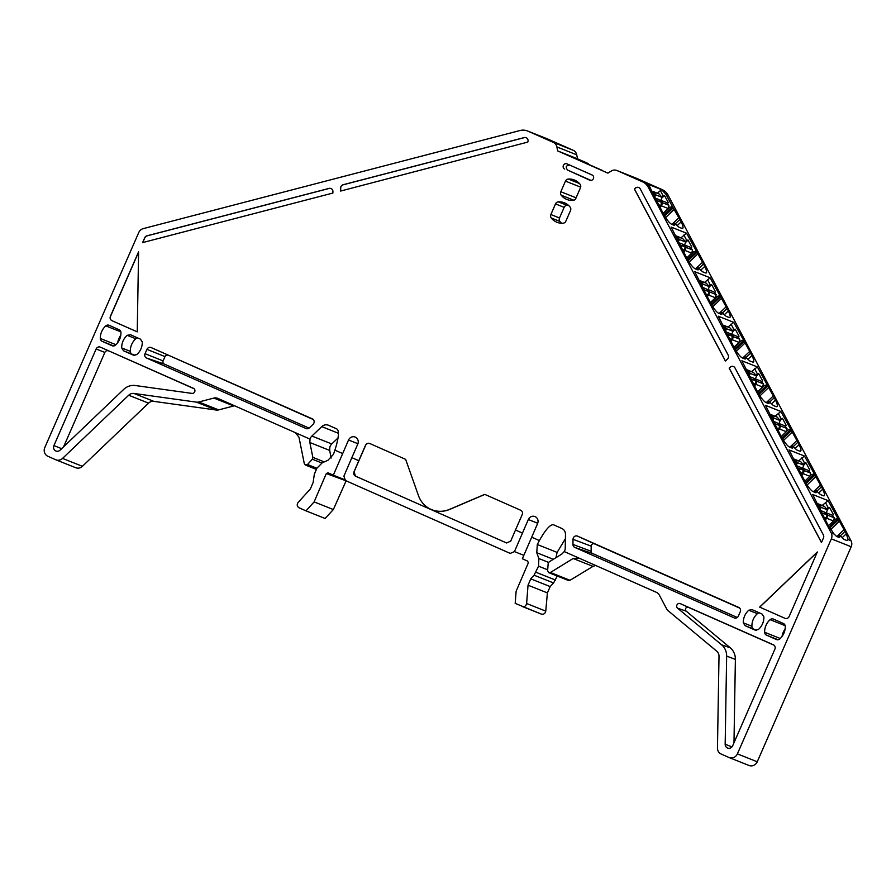 <?xml version="1.0" encoding="UTF-8"?>
<svg xmlns="http://www.w3.org/2000/svg" width="896" height="896" viewBox="0 0 896 896"><rect width="100%" height="100%" fill="white"/><g stroke="black" fill="none" stroke-linecap="round" stroke-linejoin="round"><path stroke-width="1.34" d="M668.886 205.296L662.805 202.877L660.419 200.122L666.512 202.541L668.886 205.296L668.136 208.488L663.051 213.349M668.136 208.488L661.494 205.845L659.949 207.312M661.494 205.845L662.245 203.526L661.214 202.339M660.946 200.323L662.043 197.366L655.95 194.947L654.595 196.885M662.043 197.366L659.098 193.95L651.784 191.33L653.005 191.531L655.95 194.947M659.098 193.95A0.672 0.627 -68.3 0 0 658.862 193.794L652.635 191.318M662.805 202.877L662.245 203.526M660.419 200.122L659.344 200.178M659.714 200.122L659.12 199.875M834.254 517.776L828.162 515.346L825.787 512.59L831.869 515.01L834.254 517.776L833.504 520.968L829.315 524.955M833.504 520.968L826.851 518.314L825.294 519.803M826.851 518.314L827.602 515.995L826.582 514.808M826.314 512.803L827.4 509.846L821.318 507.416L819.963 509.354M827.4 509.846L824.454 506.43L817.152 503.798L818.373 504L821.318 507.416M824.454 506.43A0.672 0.627 -68.3 0 0 824.219 506.262L818.003 503.787M828.162 515.346L827.602 515.995M825.787 512.59L824.712 512.646M825.082 512.59L824.477 512.344M810.634 473.133L804.541 470.714L802.155 467.947L808.248 470.378L810.634 473.133L809.883 476.325L804.798 481.174M809.883 476.325L803.23 473.682L801.674 475.16M803.23 473.682L803.981 471.363L802.962 470.176M802.693 468.16L803.779 465.203L797.698 462.784L796.331 464.71M803.779 465.203L800.834 461.787L793.531 459.155L794.741 459.368L797.698 462.784M800.834 461.787A0.672 0.627 -68.3 0 0 800.598 461.619L794.382 459.144M804.541 470.714L803.981 471.363M802.155 467.947L801.091 468.003M801.461 467.947L800.856 467.712M787.013 428.49L780.92 426.07L778.534 423.315L784.627 425.734L787.013 428.49L786.251 431.682L781.166 436.542M786.251 431.682L779.61 429.038L778.053 430.528M779.61 429.038L780.36 426.72L779.33 425.533M779.061 423.517L780.158 420.56L774.077 418.141L772.71 420.078M780.158 420.56L777.213 417.144L769.899 414.523L771.12 414.725L774.077 418.141M777.213 417.144A0.672 0.627 -68.3 0 0 776.978 416.987L770.75 414.512M780.92 426.07L780.36 426.72M778.534 423.315L777.459 423.371M777.829 423.315L777.235 423.069M763.381 383.858L757.299 381.438L754.914 378.672L760.995 381.091L763.381 383.858L762.63 387.05L757.546 391.91M762.63 387.05L755.978 384.406L754.432 385.885M755.978 384.406L756.739 382.088L755.709 380.901M755.44 378.885L756.538 375.928L750.445 373.509L749.09 375.435M756.538 375.928L753.592 372.512L747.499 370.093L746.278 369.88L747.499 370.093L750.445 373.509M753.592 372.512A0.672 0.627 -68.3 0 0 753.357 372.344L747.13 369.869M757.299 381.438L756.739 382.088M754.914 378.672L753.838 378.728M754.208 378.672L753.603 378.426M739.76 339.214L733.678 336.795L731.293 334.029L737.374 336.459L739.76 339.214L739.01 342.406L733.925 347.267M739.01 342.406L732.357 339.763L730.811 341.242M732.357 339.763L733.107 337.445L732.088 336.258M731.819 334.242L732.917 331.285L726.824 328.866L725.469 330.803M732.917 331.285L729.96 327.869L723.878 325.45L722.658 325.237L723.878 325.45L726.824 328.866M729.96 327.869A0.672 0.627 -68.3 0 0 729.736 327.701L723.509 325.226M733.678 336.795L733.107 337.445M731.293 334.029L730.218 334.096M730.587 334.029L729.982 333.794M716.139 294.582L710.046 292.152L707.661 289.397L713.754 291.816L716.139 294.582L715.389 297.774L710.293 302.624M715.389 297.774L708.736 295.12L707.19 296.598M708.736 295.12L709.486 292.802L708.467 291.626M708.198 289.61L709.285 286.653L703.203 284.222L701.837 286.16M709.285 286.653L706.339 283.237L699.037 280.605L700.258 280.806L703.203 284.222M706.339 283.237A0.672 0.627 -68.3 0 0 706.104 283.069L699.888 280.594M710.046 292.152L709.486 292.802M707.661 289.397L706.597 289.453M706.966 289.397L706.362 289.15M692.518 249.939L686.426 247.52L684.04 244.754L690.133 247.184L692.518 249.939L691.757 253.131L686.672 257.992M691.757 253.131L685.115 250.488L683.57 251.955M685.115 250.488L685.866 248.17L684.846 246.982M684.566 244.966L685.664 242.01L679.582 239.59L678.216 241.528M685.664 242.01L682.718 238.594L675.416 235.962L676.626 236.174L679.582 239.59M682.718 238.594A0.672 0.627 -68.3 0 0 682.483 238.426L676.256 235.95M686.426 247.52L685.866 248.17M684.04 244.754L682.976 244.821M683.346 244.754L682.741 244.518M658.885 204.814L660.912 205.621L659.702 206.763M653.318 193.894L654.248 194.275L654.214 195.922M652.344 192.069L654.36 195.126M660.912 205.621L661.282 203.146M657.037 200.581L661.102 202.205L658.717 199.438L655.816 198.285M824.163 517.25L826.269 518.09L825.037 519.266M818.675 506.374L819.616 506.744L819.582 508.39M817.712 504.538L819.728 507.606M826.269 518.09L826.65 515.614M822.394 513.05L826.459 514.674L824.074 511.907L821.184 510.754M800.554 472.618L802.648 473.446L801.416 474.622M795.054 461.731L795.995 462.101L795.962 463.747M794.08 459.894L796.096 462.963M802.648 473.446L803.029 470.982M798.773 468.418L802.838 470.03L800.453 467.275L797.552 466.122M776.944 427.986L779.027 428.803L777.795 429.979M771.434 417.088L772.363 417.469L772.33 419.115M770.459 415.262L772.475 418.32M779.027 428.803L779.397 426.339M775.152 423.774L779.218 425.398L776.832 422.632L773.931 421.478M753.334 383.342L755.395 384.171L754.186 385.336M747.813 372.456L748.742 372.826L748.709 374.472M746.838 370.619L748.854 373.688M755.395 384.171L755.776 381.707M751.531 379.142L755.597 380.755L753.211 378L750.31 376.846M729.714 338.71L731.774 339.528L730.565 340.693M724.181 327.813L725.122 328.182L725.088 329.829M723.218 325.976L725.234 329.045M731.774 339.528L732.155 337.064M727.899 334.499L731.965 336.112L729.579 333.357L726.69 332.203M706.104 294.078L708.154 294.896L706.944 296.05M700.56 283.181L701.501 283.55L701.467 285.197M699.597 281.344L701.613 284.413M708.154 294.896L708.534 292.421M704.278 289.856L708.344 291.48L705.958 288.714L703.058 287.56M682.494 249.446L684.533 250.253L683.323 251.406M676.939 238.538L677.88 238.907L677.846 240.554M675.965 236.701L677.981 239.77M684.533 250.253L684.914 247.789M680.658 245.224L684.723 246.837L682.338 244.082L679.437 242.928M842.229 537.611L846.306 533.792L848.142 539.627L846.854 540.523L848.142 539.627L851.032 540.781A6.72 6.306 -68.3 0 1 851.2 546.75L831.342 538.854A6.72 6.306 -68.3 0 0 831.174 532.874L648.278 187.275A13.451 12.622 -68.3 0 0 642.454 181.798L617.053 170.565L636.91 178.461A6.72 6.306 111.7 0 0 636.496 178.304M663.331 213.864L670.062 207.211L672.482 206.651L665.963 194.309L661.539 189.627L646.397 183.602A13.451 12.622 -68.3 0 1 650.126 187.454L650.272 188.059L648.278 187.275M851.032 540.781L668.136 195.171A13.451 12.622 -68.3 0 0 662.312 189.694L642.454 181.798M831.174 532.874L834.064 534.027L827.658 524.406L812.638 494.48L828.072 500.618L846.306 533.792M672.482 206.651L681.206 221.816C683.368 226.542 683.614 228.738 681.946 228.39L682.786 228.346M681.946 228.39L678.989 227.214L674.789 223.339L673.12 224.874M673.557 225.053L674.755 223.944L674.688 225.266M674.162 225.288L671.63 224.291C669.536 223.138 666.971 220.024 663.947 214.95L650.272 188.059M816.211 492.677L813.142 491.691C811.048 490.538 808.483 487.424 805.459 482.35L789.051 449.915L804.485 456.053L822.718 489.216C824.88 493.942 825.126 496.138 823.458 495.79L824.298 495.757M823.458 495.79L820.501 494.614L816.301 490.75L814.632 492.285M815.674 492.699L816.267 491.344L815.069 492.453M792.624 448.101L789.566 447.126C787.461 445.973 784.896 442.859 781.872 437.786L765.475 405.339L780.898 411.488L799.142 444.651C801.293 449.378 801.539 451.573 799.87 451.226L800.71 451.192M799.87 451.226L796.914 450.05L792.714 446.174L791.045 447.709M792.086 448.123L792.68 446.779L791.482 447.888M769.037 403.536L765.979 402.562C763.874 401.408 761.32 398.283 758.285 393.221L741.888 360.774L757.322 366.912L775.555 400.086C777.706 404.813 777.952 407.008 776.283 406.661L777.134 406.616M776.283 406.661L773.326 405.485L769.126 401.61L767.458 403.144M768.499 403.558L769.093 402.214L767.906 403.323M745.45 358.971L742.392 357.986C740.298 356.832 737.733 353.718 734.698 348.645L718.301 316.21L733.734 322.347L751.968 355.522C754.13 360.248 754.365 362.432 752.696 362.085L753.547 362.051M752.696 362.085L749.739 360.909L745.539 357.045L743.87 358.579M744.912 358.994L745.517 357.65L744.318 358.758M721.862 314.406L718.805 313.421C716.71 312.267 714.146 309.154 711.11 304.08L694.714 271.645L710.147 277.782L728.381 310.946C730.542 315.672 730.778 317.867 729.109 317.52L729.96 317.486M729.109 317.52L726.152 316.344L721.952 312.48L720.294 314.014M721.325 314.429L721.93 313.074L720.731 314.182M698.275 269.83L695.218 268.856C693.123 267.702 690.558 264.589 687.534 259.515L671.126 227.069L686.56 233.218L704.794 266.381C706.955 271.107 707.202 273.302 705.533 272.955L706.373 272.922M705.533 272.955L702.576 271.779L698.365 267.904L696.707 269.45M697.749 269.853L698.342 268.509L697.144 269.618M657.406 193.211L661.539 189.627M661.774 198.094L664.496 195.507L663.04 195.653L660.307 190.467M784.93 618.296L785.03 618.33A3.36 3.158 -68.3 0 1 784.93 618.296L759.741 607.141L785.03 618.33A3.36 3.158 -68.3 0 0 785.086 618.352M785.03 618.33A3.36 3.158 -68.3 0 0 789.163 616.482L817.331 551.992L759.629 607.107M729.142 368.099L821.464 542.55L823.469 537.958A3.36 3.158 -68.3 0 0 823.379 534.968L734.978 367.909A3.36 3.158 -68.3 0 0 730.083 367.203L729.142 368.099L730.083 367.203M733.466 366.52A3.36 3.158 -68.3 0 0 730.195 367.248M725.413 361.066L727.429 359.139A3.36 3.158 -68.3 0 0 728.146 355.006L640.226 188.877A3.36 3.158 -68.3 0 0 634.547 189.314L725.413 361.066M638.725 187.488A3.36 3.158 -68.3 0 0 634.648 189.358M846.854 540.523L843.909 539.347L839.877 535.315L838.04 537.018M841.837 537.118L839.933 536.357L839.082 537.432L839.854 535.92L838.477 537.197M839.082 537.432L836.55 536.424L834.064 534.027M831.342 538.854L737.397 753.872L757.254 761.779L851.2 546.75M748.798 765.386A6.72 6.306 -68.3 0 0 757.254 761.779M578.659 557.95L656.421 592.334A6.72 6.306 -68.3 0 1 659.333 595.078L666.646 608.888A6.72 6.306 -68.3 0 0 668.158 610.758L716.733 651.19A6.72 6.306 -68.3 0 1 719.006 656.298L717.461 748.048A6.72 6.306 -68.3 0 0 721.146 754.029L728.941 757.478A6.72 6.306 -68.3 0 0 737.397 753.872M561.926 553.997L564.256 551.578L578.861 558.04L573.16 558.488L550.424 572.499L548.778 572.667L547.613 570.696L548.173 563.506L549.158 561.87L561.926 553.997M564.256 551.578A6.72 6.306 111.7 0 0 565.242 548.094L565.477 534.419A6.72 6.306 111.7 0 0 561.803 528.438L553.515 524.776M553.571 524.798C550.435 524.115 545.698 529.379 539.358 540.568L537.309 544.51L557.122 552.395L565.398 538.72M355.566 476.19L506.509 542.942L355.566 476.19L354.01 471.822L358.781 460.701L351.859 457.643L343.896 476.168L345.453 480.536L510.238 553.414L514.45 551.6L528.326 519.512A5.376 5.051 -68.3 0 1 534.934 516.555A5.376 5.051 -68.3 0 1 537.566 523.6L522.357 558.768L527.688 561.131L528.315 562.878L516.13 591.237L515.189 603.378L541.229 614.051C543.626 614.656 545.138 613.682 545.765 611.128L547.389 592.894L550.189 586.589L530.757 578.861L528.035 585.2L547.389 592.894M522.413 533.075L515.48 530.006L510.709 541.128L506.598 542.976M515.48 530.006L522.211 514.606A3.36 3.158 -68.3 0 0 520.677 510.25L484.758 494.368L449.546 509.376A25.603 24.024 111.7 0 1 431.794 509.701A25.603 24.024 111.7 0 1 418.477 495.634L405.653 459.379L369.746 443.498A3.36 3.158 111.7 0 0 365.512 445.301L365.624 445.346A3.36 3.158 111.7 0 1 369.69 443.475M733.981 742.773L735.381 659.389A15.243 14.302 -68.3 0 0 730.229 647.786L686.179 611.128L677.6 608.182A2.666 2.509 -68.3 0 1 680.288 603.635L688.419 607.354A2.218 2.083 -68.3 0 0 686.179 611.128M773.416 644.818L773.349 644.784A3.36 3.158 -68.3 0 0 773.349 644.784A3.36 3.158 -68.3 0 1 774.894 649.141L732.682 745.763A4.166 3.909 -68.3 0 1 725.166 744.296L726.645 656.096A14.795 13.888 -68.3 0 0 721.638 644.84L677.6 608.182M774.054 645.221L688.419 607.354M773.349 644.784L680.288 603.635M734.138 617.893A3.36 3.158 -68.3 0 0 738.371 616.078L740.253 611.766A3.36 3.158 -68.3 0 0 738.718 607.41L577.562 536.144A3.36 3.158 -68.3 0 0 573.026 539.302L572.947 544.421A3.36 3.158 -68.3 0 0 574.784 547.411L734.63 618.061M739.693 608.104L594.451 543.872A2.419 2.274 -68.3 0 0 591.192 546.157L573.026 539.302M572.947 544.421L591.102 551.264L591.192 546.157M591.102 551.264A2.419 2.274 -68.3 0 0 592.424 553.426L737.274 617.478M822.203 505.456L828.072 500.618M827.277 509.69L829.584 507.483L828.139 507.629L825.406 502.443M829.584 507.483L833.358 514.472L832.518 515.917M833.538 520.789L835.162 519.187L834.49 519.658L834.019 518.762M835.162 519.187L837.581 518.616M664.496 195.507L668.259 202.507L667.419 203.952M670.062 207.222L669.39 207.682L668.662 206.293M798.661 460.846L804.485 456.053M803.701 465.114L806.008 462.907L804.552 463.064L801.819 457.878M806.008 462.907L809.771 469.907L808.931 471.352M809.883 476.291L811.574 474.622L810.914 475.093L810.398 474.118M811.574 474.622L813.994 474.051M775.118 416.248L780.898 411.488M780.125 420.526L782.421 418.342L780.976 418.499L778.232 413.302M782.421 418.342L786.184 425.342L785.355 426.787M781.256 436.699L787.987 430.058L787.326 430.528L786.778 429.486M787.987 430.058L790.406 429.486M751.576 371.638L757.322 366.912M756.515 375.995L758.834 373.778L757.389 373.923L754.645 368.738M758.834 373.778L762.597 380.778L761.768 382.222M757.669 392.134L764.4 385.482L763.739 385.952L763.146 384.843M764.4 385.482L766.819 384.922M728.034 327.029L733.734 322.347M732.827 331.52L735.246 329.213L733.802 329.358L731.058 324.173M735.246 329.213L739.01 336.202L738.181 337.658M734.082 347.57L740.813 340.917L740.152 341.387L739.525 340.211M740.813 340.917L743.243 340.346M704.491 282.419L710.147 277.782M709.139 287.045L711.659 284.637L710.214 284.794L707.47 279.608M711.659 284.637L715.422 291.637L714.594 293.082M710.506 302.994L717.237 296.352L716.565 296.822L715.904 295.568M717.237 296.352L719.656 295.781M680.949 237.821L686.56 233.218M685.462 242.57L688.072 240.072L686.627 240.229L683.894 235.032M688.072 240.072L691.835 247.072L691.006 248.517M686.918 258.429L693.65 251.787L692.978 252.258L692.283 250.925M693.65 251.787L696.069 251.216M663.04 195.653L661.651 196.918M595.661 565.466L592.984 566.373L573.16 558.488M548.778 572.656L568.355 580.451L570.013 580.294L592.984 566.373M555.946 557.682L557.122 552.395M530.757 578.861L534.072 575.198L553.56 582.949L557.256 576.038M553.56 582.949L550.189 586.589M817.23 552.238L759.741 607.141M821.498 542.461L729.254 368.144M725.469 361.01L634.648 189.37M548.587 562.397L538.843 558.522L536.782 552.731L537.309 544.51M522.122 606.446C524.518 607.051 526.019 606.066 526.613 603.501L528.035 585.2M534.072 575.198L538.563 566.194L547.68 569.822M538.843 558.522L538.563 566.194M351.859 457.643L357.773 444.091A5.376 5.051 111.7 0 0 355.152 437.046A5.376 5.051 111.7 0 0 348.544 440.003L333.334 475.182L344.198 479.506M355.589 476.202A3.36 3.158 111.7 0 1 354.043 471.845L365.624 445.346M358.781 460.701L365.512 445.301M431.794 509.701L431.894 509.746A25.603 24.024 111.7 0 0 449.646 509.421L484.859 494.413M828.139 507.629L826.661 508.984M832.283 515.491L833.358 514.472M834.49 519.658L833.605 520.531M667.285 203.437L668.259 202.507M669.39 207.682L663.242 213.696M804.552 463.064L803.085 464.397M808.718 470.915L809.771 469.907M810.914 475.093L809.95 476.034M780.976 418.499L779.52 419.821M785.142 426.339L786.184 425.342M787.326 430.528L786.296 431.536M757.389 373.923L755.944 375.245M761.566 381.752L762.597 380.778M763.739 385.952L762.63 387.038M762.115 387.531L757.579 391.966M733.802 329.358L732.368 330.658M738.002 337.176L739.01 336.202M740.152 341.387L733.992 347.402M710.214 284.794L708.803 286.082M714.426 292.6L715.422 291.637M716.565 296.822L710.405 302.837M686.627 240.229L685.227 241.506M690.85 248.013L691.835 247.072M692.978 252.258L686.829 258.261M527.766 142.094L340.547 191.061L340.603 188.059A3.36 3.158 111.7 0 1 343.146 184.733L524.238 137.581A3.36 3.158 111.7 0 1 527.766 142.094M340.659 191.027L340.704 188.104A3.36 3.158 111.7 0 1 343.246 184.778L524.35 137.626A3.36 3.158 111.7 0 1 526.176 137.715M332.909 191.542L332.875 193.054L142.61 242.603L144.715 237.776A3.36 3.158 111.7 0 1 146.966 235.816L329.078 188.395A3.36 3.158 111.7 0 1 332.909 191.542M142.755 242.558L144.827 237.821A3.36 3.158 111.7 0 1 147.067 235.861L329.19 188.44A3.36 3.158 111.7 0 1 331.016 188.53M137.245 331.856L111.955 320.667A3.36 3.158 111.7 0 1 110.41 316.31L138.589 251.81L137.245 331.856L112.056 320.712A3.36 3.158 111.7 0 1 110.522 316.355L138.578 252.112M342.619 453.555L334.902 450.15L333.458 454.35L327.88 460.342L322.291 462.75L316.938 468.182L314.328 474.242L313.107 482.597L310.374 488.936L298.133 502.454C296.688 504.65 296.99 506.43 299.062 507.797L305.995 510.866L314.126 501.894L326.312 473.536L346.214 480.872M333.334 475.182L327.947 472.797M327.992 472.819L326.312 473.536M324.262 461.899L312.85 457.363L309.848 442.512L310.005 439.13A6.72 6.306 111.7 0 1 311.898 436.05L321.754 426.63A6.72 6.306 111.7 0 1 328.619 425.309L336.84 428.949C339.461 430.808 338.811 437.875 334.902 450.15M310.005 439.13L295.4 432.678L298.962 437.214L304.304 463.658L305.435 465.046L307.53 464.52L316.904 468.25M312.85 457.363L312.346 459.2L307.53 464.52M295.4 432.678L217.84 398.373A6.72 6.306 111.7 0 0 213.864 398.07L233.722 405.966A6.72 6.306 111.7 0 1 234.64 405.798M527.509 130.973L547.366 138.869A13.451 12.622 111.7 0 1 547.781 139.048L573.182 150.282A6.72 6.306 111.7 0 1 576.722 154.818L556.864 146.91A6.72 6.306 111.7 0 0 553.325 142.374L527.923 131.141A13.451 12.622 111.7 0 0 527.509 130.973A13.451 12.622 111.7 0 0 519.982 130.525L143.237 228.626A6.72 6.306 111.7 0 0 138.746 232.546L44.8 447.563A6.72 6.306 111.7 0 0 47.88 456.277L55.675 459.726A6.72 6.306 111.7 0 0 62.541 458.405L128.688 395.237A6.72 6.306 111.7 0 1 133.974 393.456L196.426 402.136A6.72 6.306 111.7 0 0 198.811 401.99L213.864 398.07M198.811 401.99L218.669 409.886L233.722 405.966M218.669 409.886A6.72 6.306 111.7 0 1 216.283 410.032L153.832 401.363A6.72 6.306 111.7 0 0 148.546 403.133L82.398 466.312A6.72 6.306 111.7 0 1 75.734 467.723L55.877 459.816M108.506 350.885A2.912 2.733 111.7 0 0 104.843 352.442L96.141 348.97L53.928 445.581A4.166 3.909 111.7 0 0 60.088 450.162L123.67 389.424A14.795 13.888 111.7 0 1 135.296 385.526L191.923 393.389A2.666 2.509 111.7 0 0 193.435 388.315L100.374 347.155L194.051 388.718M96.141 348.97A3.36 3.158 111.7 0 1 100.374 347.155M104.843 352.442L63.627 446.779M309.075 428.109L164.226 364.045A2.419 2.274 111.7 0 1 163.117 360.909L145.04 353.685A3.36 3.158 111.7 0 0 146.586 358.042L306.432 428.68M312.39 418.869L312.323 418.835A3.36 3.158 111.7 0 1 313.062 424.334L309.378 427.851A3.36 3.158 111.7 0 1 305.939 428.512M312.323 418.835L151.155 347.57L313.286 419.53M163.117 360.909L164.998 356.597A2.419 2.274 111.7 0 1 168.056 355.298M164.998 356.597L146.933 349.373A3.36 3.158 111.7 0 1 151.155 347.57M146.933 349.373L145.04 353.685M309.848 442.512L329.672 450.408L329.862 447.037A6.72 6.306 111.7 0 1 331.755 443.946L338.038 437.942M329.672 450.408L331.15 458.058M305.995 510.866L325.102 518.47L333.357 509.555L314.126 501.894M602.627 170.565L573.686 157.763L588.157 163.52L577.517 158.816L557.659 150.909L607.869 173.118L611.33 171.002A6.72 6.306 111.7 0 1 617.053 170.565M588.504 164.315L588.515 164.181A0.672 0.627 -68.3 0 0 588.157 163.52M569.722 165.11C566.003 165.446 565.286 167.093 567.56 170.072L589.803 180.197A2.856 2.677 -68.3 0 0 593.432 178.573A2.856 2.677 -68.3 0 0 592.088 174.966L566.978 163.856L592.48 175.179M564.693 169.098A2.856 2.677 111.7 0 1 563.382 165.39A2.856 2.677 111.7 0 1 566.978 163.856M567.56 170.072L590.946 180.41M576.722 154.818L577.517 158.816M556.864 146.91L557.659 150.909M636.91 178.461L662.312 189.694M120.77 335.272A15.467 14.515 -68.3 0 0 117.746 342.642M105.818 325.875A15.467 14.515 -68.3 0 0 100.307 338.475A3.382 3.181 -68.3 0 0 102.144 341.331L112.101 345.733A3.382 3.181 -68.3 0 0 115.438 345.162A15.467 14.515 -68.3 0 0 120.938 332.562A3.382 3.181 -68.3 0 0 119.101 329.706L109.144 325.304A3.382 3.181 -68.3 0 0 105.818 325.875L120.848 331.856M785.098 629.07A15.467 14.515 -68.3 0 0 782.062 636.44M770.134 619.674A15.467 14.515 -68.3 0 0 764.635 632.274A3.382 3.181 -68.3 0 0 766.472 635.13L776.418 639.531A3.382 3.181 -68.3 0 0 779.755 638.96A15.467 14.515 -68.3 0 0 785.254 626.36A3.382 3.181 -68.3 0 0 783.418 623.504L773.472 619.102A3.382 3.181 -68.3 0 0 770.134 619.674L785.165 625.654M565.466 181.115L560.829 191.744A3.382 3.181 -68.3 0 0 561.221 195.205A15.467 14.515 -68.3 0 0 566.485 199.293A15.467 14.515 -68.3 0 0 566.955 199.494A15.467 14.515 -68.3 0 0 573.026 200.424A3.382 3.181 -68.3 0 0 575.837 198.374L580.474 187.746A3.382 3.181 -68.3 0 0 580.082 184.274A15.467 14.515 -68.3 0 0 574.829 180.197A15.467 14.515 -68.3 0 0 574.347 179.995A15.467 14.515 -68.3 0 0 568.277 179.054A3.382 3.181 -68.3 0 0 565.466 181.115L580.675 187.163M539.358 540.568L531.642 537.152M550.872 214.536L555.509 203.907A3.382 3.181 111.7 0 1 558.32 201.858A15.467 14.515 111.7 0 1 564.39 202.787A15.467 14.515 111.7 0 1 564.861 202.989A15.467 14.515 111.7 0 1 570.114 207.077A3.382 3.181 111.7 0 1 570.517 210.549L565.869 221.178A3.382 3.181 111.7 0 1 563.069 223.227A15.467 14.515 111.7 0 1 556.987 222.286A15.467 14.515 111.7 0 1 556.517 222.096A15.467 14.515 111.7 0 1 551.264 218.008A3.382 3.181 111.7 0 1 550.872 214.536L559.496 217.974A3.382 3.181 -68.3 0 0 559.899 221.446L551.264 218.008M130.502 334.757L127.165 335.317C123.491 338.71 121.666 342.899 121.666 347.917L123.502 350.773L133.459 355.174L136.797 354.603C140.47 351.221 142.296 347.021 142.296 342.014L140.459 339.158L130.446 334.723M759.326 612.853A3.382 3.181 111.7 0 0 757.411 613.659A15.467 14.515 -68.3 0 0 751.912 626.259A3.382 3.181 -68.3 0 0 753.749 629.115L745.114 625.677L755.272 630.168M745.114 625.677L743.277 622.821C743.266 617.814 745.102 613.614 748.776 610.232L752.058 609.638M755.216 630.146L758.397 629.518C762.07 626.125 763.907 621.936 763.907 616.918L762.07 614.062L752.114 609.661M137.726 337.949A3.382 3.181 111.7 0 0 135.8 338.755A15.467 14.515 -68.3 0 0 130.301 351.355A3.382 3.181 -68.3 0 0 132.138 354.211L134.87 355.421M555.509 203.907L564.144 207.346L559.496 217.974M564.144 207.346A3.382 3.181 111.7 0 1 566.955 205.296A15.467 14.515 111.7 0 1 568.411 205.262M561.613 223.25A15.467 14.515 111.7 0 1 559.899 221.446M756.482 630.325L753.749 629.115M333.357 509.555L345.89 481.331M661.158 204.49L661.674 205.083M654.304 195.485L654.92 196.19M654.36 194.398L655.323 195.507M661.259 203.538L661.92 204.299M826.526 516.958L827.03 517.552M819.739 508.043L820.277 508.67M819.728 506.878L820.68 507.976M826.616 516.006L827.277 516.779M802.906 472.315L803.41 472.909M796.118 463.4L796.656 464.027M796.096 462.235L797.059 463.344M802.995 471.363L803.656 472.136M779.274 427.683L779.789 428.277M772.486 418.757L773.035 419.384M772.475 417.592L773.438 418.701M779.374 426.731L780.035 427.493M755.653 383.04L756.168 383.634M748.787 374.035L749.414 374.752M748.854 372.96L749.806 374.069M755.754 382.088L756.414 382.861M732.032 338.408L732.536 338.99M725.166 329.392L725.782 330.109M725.234 328.317L726.186 329.426M732.122 337.456L732.782 338.218M708.411 293.765L708.915 294.358M701.546 284.76L702.162 285.477M701.613 283.685L702.565 284.794M708.501 292.813L709.162 293.586M684.79 249.122L685.294 249.715M677.925 240.117L678.541 240.834M677.981 239.042L678.944 240.15M684.88 248.181L685.541 248.942M668.136 195.171L665.963 194.309M537.701 523.242L528.326 519.512M514.45 551.6L523.835 555.33M726.645 656.096L735.381 659.389M725.166 744.296L731.987 746.861M721.638 644.84L730.229 647.786M577.562 536.144L594.451 543.872M592.424 553.426L574.784 547.411M829.136 527.083L837.76 518.941M829.707 528.035L838.286 519.938M839.182 521.405L830.693 529.581M836.797 536.525L844.144 529.581M840.56 535.606L845.074 531.339M664.037 215.107L672.661 206.965M664.608 216.059L673.187 207.962M674.083 209.429L665.594 217.605M671.877 224.381L679.056 217.616M675.461 223.63L679.974 219.374M677.152 225.635L681.206 221.816M804.843 481.264L809.021 477.142M805.56 482.518L814.173 474.376M806.12 483.47L814.699 475.373M815.595 476.84L807.106 485.016M813.389 491.792L820.568 485.016M816.973 491.042L821.498 486.774M818.664 493.035L822.718 489.216M781.973 437.954L790.586 429.811M782.533 438.906L791.112 430.797M792.008 432.275L783.518 440.451M789.813 447.227L796.981 440.451M793.386 446.477L797.91 442.21M795.077 448.47L799.142 444.651M758.386 393.378L767.01 385.235M758.957 394.33L767.525 386.232M768.421 387.699L759.931 395.875M766.226 402.651L773.394 395.886M769.81 401.901L774.323 397.645M771.49 403.906L775.555 400.086M734.798 348.813L743.422 340.67M735.37 349.765L743.949 341.667M744.834 343.134L736.344 351.31M742.638 358.086L749.806 351.31M746.222 357.336L750.736 353.069M747.902 359.33L751.968 355.522M711.211 304.248L719.835 296.106M711.782 305.2L720.362 297.102M721.258 298.57L712.768 306.746M719.051 313.522L726.219 306.746M722.635 312.771L727.149 308.504M724.315 314.765L728.381 310.946M687.624 259.683L696.248 251.541M688.195 260.635L696.774 252.526M697.67 254.005L689.181 262.181M695.464 268.957L702.632 262.181M699.048 268.206L703.562 263.939M700.728 270.2L704.794 266.381M570.013 580.294L550.424 572.499M553.314 559.306L536.782 552.731M522.323 606.525L541.229 614.051M545.765 611.128L526.613 603.501M555.475 580.037L535.965 572.264M348.544 440.003L357.918 443.733M196.426 402.136L216.283 410.032M133.974 393.456L153.832 401.363M128.688 395.237L148.546 403.133M62.541 458.405L82.398 466.312M527.923 131.141L547.781 139.048M53.928 445.581L61.645 448.672M164.226 364.045L146.586 358.042M312.346 459.2L321.81 462.974M588.515 164.181L585.514 162.994M553.325 142.374L573.182 150.282M115.942 344.691L100.307 338.475M113.758 345.946L102.144 341.331M780.259 638.49L764.635 632.274M778.075 639.744L766.472 635.13M560.829 191.744L576.083 197.803M579.41 183.49L568.277 179.054M573.877 200.245L561.221 195.205M567.437 199.674L566.485 199.293M130.301 351.355L121.666 347.917M135.8 338.755L127.165 335.317M132.138 354.211L123.502 350.773M558.32 201.858L566.955 205.296M557.469 222.466L556.517 222.096M751.912 626.259L743.277 622.821M757.411 613.659L748.776 610.232M311.898 436.05L331.755 443.946M338.43 433.272L321.754 426.63M652.31 191.99L654.315 194.32M658.762 199.472L661.158 202.25M817.667 504.47L819.672 506.789M824.13 511.941L826.526 514.718M794.046 459.827L796.051 462.146M800.509 467.309L802.906 470.086M770.426 415.184L772.43 417.514M776.877 422.666L779.285 425.443M746.805 370.552L748.81 372.87M753.256 378.022L755.653 380.8M723.184 325.909L725.178 328.227M729.635 333.39L732.032 336.168M699.552 281.277L701.557 283.595M706.014 288.747L708.411 291.525M675.931 236.634L677.936 238.952M682.394 244.115L684.79 246.893M749 765.475L729.142 757.568M305.435 465.046L316.411 469.414M616.851 170.475L636.709 178.382"/></g></svg>

